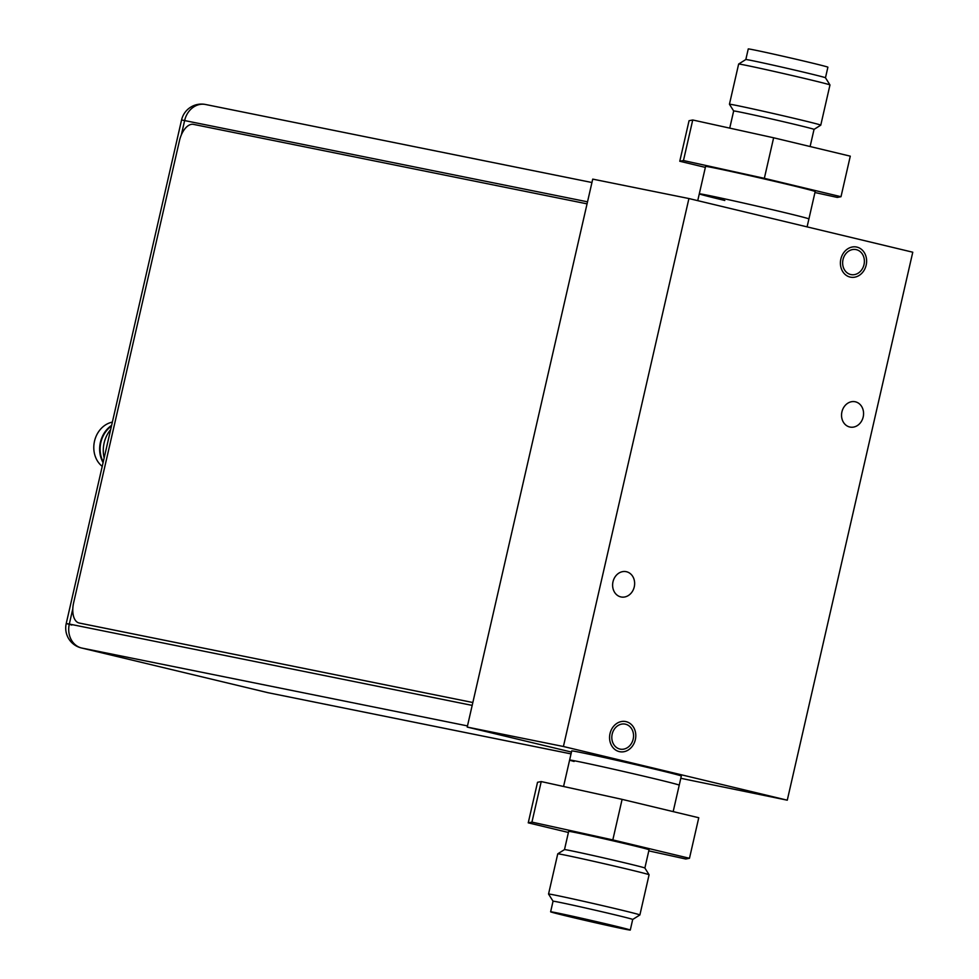 <?xml version="1.0" encoding="UTF-8"?>
<svg xmlns="http://www.w3.org/2000/svg" width="979" height="979" viewBox="0 0 979 979"><rect width="100%" height="100%" fill="white"/><g stroke="black" fill="none" stroke-linecap="round" stroke-linejoin="round"><path stroke-width="1.47" d="M787.275 800.186L563.414 746.5L688.922 198.541L912.771 252.215L787.275 800.186L680.797 778.293M619.842 749.045A12.739 10.793 101.4 0 0 620.16 749.119A12.739 10.793 101.4 0 0 633.217 738.949A12.739 10.793 101.4 0 0 625.52 724.203A12.739 10.793 101.4 0 0 625.202 724.13A12.739 10.793 101.4 0 0 612.144 734.299A12.739 10.793 101.4 0 0 619.842 749.045M850.665 274.512A12.739 10.793 101.4 0 0 850.984 274.585A12.739 10.793 101.4 0 0 864.053 264.416A12.739 10.793 101.4 0 0 856.356 249.669A12.739 10.793 101.4 0 0 856.025 249.596A12.739 10.793 101.4 0 0 842.968 259.765A12.739 10.793 101.4 0 0 850.665 274.512M620.747 596.896A12.911 10.94 101.4 0 0 621.078 596.97A12.911 10.94 101.4 0 0 634.306 586.678A12.911 10.94 101.4 0 0 626.511 571.736A12.911 10.94 101.4 0 0 626.181 571.663A12.911 10.94 101.4 0 0 612.952 581.954A12.911 10.94 101.4 0 0 620.747 596.896M849.674 426.991A12.911 10.94 101.4 0 0 850.005 427.064A12.911 10.94 101.4 0 0 863.233 416.76A12.911 10.94 101.4 0 0 855.438 401.818A12.911 10.94 101.4 0 0 855.12 401.745A12.911 10.94 101.4 0 0 841.879 412.049A12.911 10.94 101.4 0 0 849.674 426.991M571.442 752.068L467.216 727.079L592.723 179.12L688.922 198.541M563.414 746.5L467.216 727.079M574.098 761.466A56.219 0.918 12.9 0 1 569.619 760.059L571.712 750.93A56.219 0.918 12.9 0 1 600.164 756.62A56.219 0.918 12.9 0 1 655.808 769.396A56.219 0.918 12.9 0 1 681.311 776.029L679.23 785.17A56.219 0.918 -167.1 0 0 653.715 778.525A56.219 0.918 12.9 0 0 598.071 765.762A56.219 0.918 12.9 0 0 569.619 760.059A56.219 0.918 12.9 0 1 598.071 765.762A56.219 0.918 12.9 0 1 653.715 778.525A56.219 0.918 -167.1 0 1 679.23 785.17L673.173 811.603M697.733 200.658L699.3 193.83A56.219 0.918 12.9 0 1 727.752 199.532A56.219 0.918 12.9 0 1 783.408 212.296A56.219 0.918 -167.1 0 0 727.752 199.532A56.219 0.918 -167.1 0 0 699.3 193.83A56.219 0.918 -167.1 0 0 724.803 200.475M699.3 193.83L705.578 166.442A56.219 0.918 -167.1 0 1 734.03 172.133A56.219 0.918 -167.1 0 1 789.674 184.909A56.219 0.918 12.9 0 1 815.177 191.541L808.911 218.941A56.219 0.918 -167.1 0 0 783.408 212.296A56.219 0.918 12.9 0 1 808.911 218.941L807.088 226.871M626.107 721.645A15.37 13.021 -78.6 0 1 635.395 739.439A15.37 13.021 -78.6 0 1 619.634 751.688A15.37 13.021 -78.6 0 1 619.254 751.603A15.37 13.021 -78.6 0 1 609.966 733.822A15.37 13.021 -78.6 0 1 625.728 721.56A15.37 13.021 -78.6 0 1 626.107 721.645M856.943 247.112A15.37 13.021 -78.6 0 1 866.219 264.893A15.37 13.021 -78.6 0 1 850.47 277.155A15.37 13.021 -78.6 0 1 850.078 277.069A15.37 13.021 -78.6 0 1 840.802 259.288A15.37 13.021 -78.6 0 1 856.552 247.026A15.37 13.021 -78.6 0 1 856.943 247.112M564.491 849.625A41.228 0.673 12.9 0 1 564.491 849.613A41.228 0.673 12.9 0 1 585.638 853.859A41.228 0.673 12.9 0 1 626.156 863.16A41.228 0.673 -167.1 0 1 644.867 868.018A41.228 0.673 -167.1 0 0 644.867 868.018L649.053 849.76A41.228 0.673 -167.1 0 0 630.341 844.901A41.228 0.673 12.9 0 0 589.542 835.54A41.228 0.673 12.9 0 0 568.664 831.355L564.491 849.613L557.761 853.835A46.857 0.759 12.9 0 1 581.795 858.669A46.857 0.759 12.9 0 1 627.833 869.242A46.857 0.759 -167.1 0 1 649.089 874.749A46.857 0.759 -167.1 0 0 649.089 874.749L644.867 868.018M550.626 911.804A40.861 0.661 12.9 0 1 571.308 915.952A40.861 0.661 12.9 0 1 611.74 925.228A40.861 0.661 -167.1 0 1 630.28 930.05A40.861 0.661 -167.1 0 1 609.599 925.914A40.861 0.661 -167.1 0 1 569.166 916.625A40.861 0.661 12.9 0 1 550.626 911.804L553.049 901.218A40.861 0.661 12.9 0 1 553.049 901.218L548.546 894.047A46.857 0.759 12.9 0 1 548.546 894.035L557.749 853.847A46.857 0.759 12.9 0 1 557.761 853.835M548.546 894.035A46.857 0.759 12.9 0 1 572.262 898.783A46.857 0.759 12.9 0 1 618.63 909.418A46.857 0.759 -167.1 0 1 639.887 914.949A46.857 0.759 -167.1 0 0 639.887 914.949L649.089 874.761M630.28 930.05L632.703 919.452A40.861 0.661 -167.1 0 0 632.703 919.452A40.861 0.661 -167.1 0 0 614.163 914.631A40.861 0.661 12.9 0 0 573.731 905.355A40.861 0.661 12.9 0 0 553.049 901.218M571.112 917.029L554.285 912.636L573.156 916.43L626.621 929.206L571.112 917.029M568.42 832.468L528.244 822.837L537.532 782.282L541.228 781.572L622.106 799.366L698.761 817.746L689.473 858.289L685.777 859.011L648.796 850.873M528.244 822.837L531.94 822.115L541.228 781.572M531.94 822.115L612.817 839.909L622.106 799.366M612.817 839.909L689.473 858.289M733.663 110.97L729.441 104.251A46.857 0.759 -167.1 0 0 729.441 104.251A46.857 0.759 -167.1 0 1 753.145 108.987A46.857 0.759 -167.1 0 1 799.525 119.622A46.857 0.759 12.9 0 1 820.769 125.153A46.857 0.759 12.9 0 1 820.769 125.165L814.038 129.387A41.228 0.673 12.9 0 0 814.038 129.375A41.228 0.673 12.9 0 0 795.34 124.517A41.228 0.673 -167.1 0 0 754.528 115.143A41.228 0.673 -167.1 0 0 733.663 110.97A41.228 0.673 -167.1 0 0 733.663 110.982L729.734 128.127M825.468 77.769A40.861 0.661 12.9 0 1 825.468 77.782L827.891 67.196A40.861 0.661 12.9 0 0 809.364 62.375A40.861 0.661 -167.1 0 0 768.931 53.086A40.861 0.661 -167.1 0 0 748.25 48.95L745.827 59.535A40.861 0.661 -167.1 0 0 745.827 59.548A40.861 0.661 -167.1 0 1 766.79 63.745A40.861 0.661 -167.1 0 1 806.941 72.96A40.861 0.661 12.9 0 1 825.468 77.769L829.972 84.953A46.857 0.759 12.9 0 0 808.727 79.434A46.857 0.759 -167.1 0 0 762.678 68.873A46.857 0.759 -167.1 0 0 738.643 64.039A46.857 0.759 -167.1 0 0 738.643 64.051L729.441 104.239M829.972 84.953A46.857 0.759 12.9 0 1 829.972 84.965L820.769 125.153M814.956 192.52L837.302 197.428L840.998 196.718L764.342 178.337L683.464 160.544L679.769 161.254L705.357 167.397M840.998 196.718L850.286 156.163L773.63 137.782L692.74 119.989L683.464 160.544M773.63 137.782L764.342 178.337M692.74 119.989L689.057 120.711L679.769 161.254M80.914 647.817A20.424 10.855 -76.5 0 0 81.379 647.951L81.379 647.951A20.424 10.855 -76.5 0 0 81.575 648A20.424 17.304 -78.6 0 1 69.313 624.051L472.184 705.394M72.813 608.791L69.313 624.051L66.229 623.525A20.424 20.424 0 0 0 81.379 647.951L267.72 692.63A20.424 20.424 0 0 0 268.442 692.789A20.424 17.304 -78.6 0 1 267.916 692.679A20.424 10.855 103.5 0 1 267.72 692.63L267.72 692.63A20.424 10.855 103.5 0 1 267.512 692.581M71.846 625.055L66.229 623.525L181.568 119.952L587.522 201.821M104.153 457.939A28.575 24.206 -78.6 0 1 110.639 429.597M111.447 426.11A25.295 21.428 101.4 0 0 103.26 461.855M111.618 425.363A25.858 21.905 101.4 0 0 103.089 462.602M112.352 422.12A24.365 20.632 101.4 0 0 94.51 441.174A24.365 20.632 101.4 0 0 102.22 466.359M587.057 203.852L193.426 124.37A18.736 9.961 -76.5 0 0 179.475 140.67L73.633 602.783A18.736 9.961 -76.5 0 0 79.03 622.974A18.736 9.961 -76.5 0 0 79.213 623.023L79.837 623.17A18.736 9.961 103.5 0 1 79.654 623.121A18.736 9.961 103.5 0 1 79.47 623.072M79.837 623.17L472.845 702.518L79.213 623.023M571.038 753.879L267.916 692.679L81.575 648L467.485 725.916M181.348 134.869L184.652 120.478A20.424 17.304 -78.6 0 1 205.517 104.484L591.94 182.51M632.703 919.465L639.874 914.961M563.561 786.48L569.619 760.059M814.038 129.375L810.11 146.532M745.827 59.535L738.643 64.039M205.517 104.484A20.424 20.424 0 0 0 181.568 119.952M268.442 692.789L571.026 753.891M79.03 622.974L79.654 623.121"/></g></svg>
